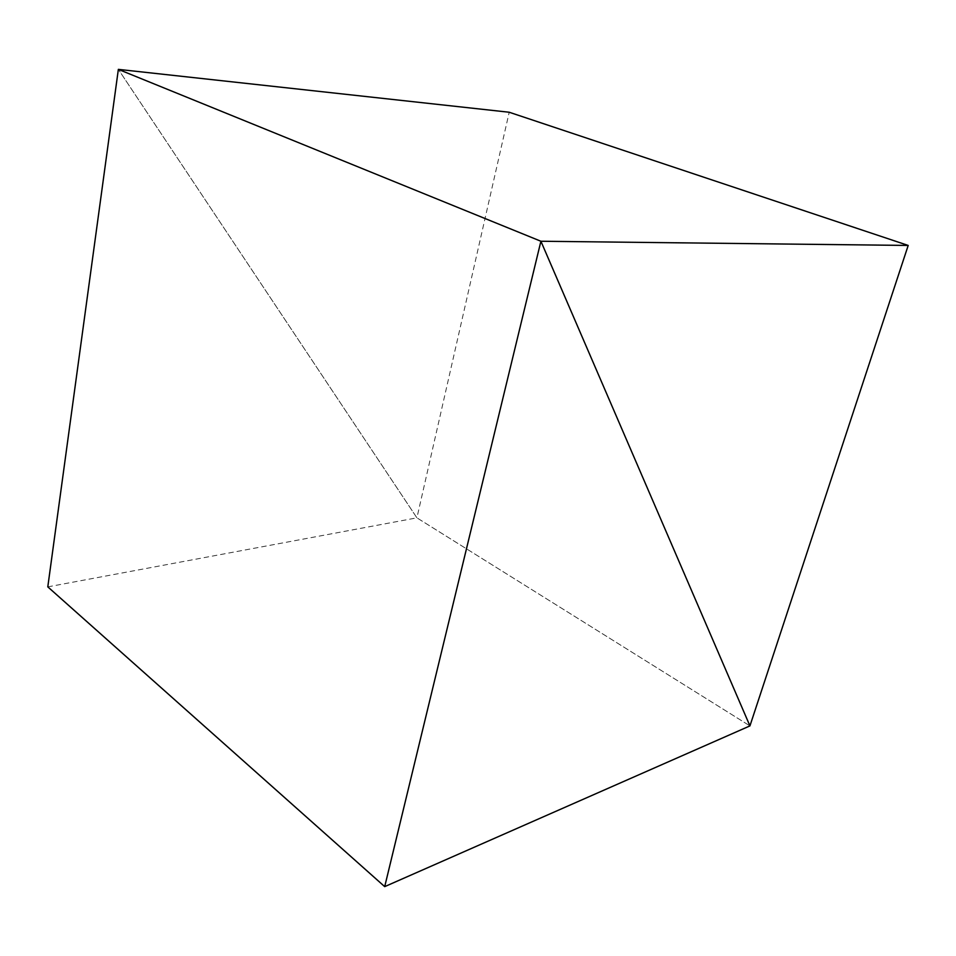 <?xml version="1.0" encoding="UTF-8"?>
<svg xmlns="http://www.w3.org/2000/svg" width="956" height="956" viewBox="0 0 956 956"><rect width="100%" height="100%" fill="white"/><g stroke="black" fill="none" stroke-linecap="round" stroke-linejoin="round"><path stroke-width="0.72" stroke-dasharray="4.78 3.58" d="M47.8 586.865L416.912 517.841L749.934 725.903L416.912 517.841L118.353 69.37L416.912 517.841L509.213 112.246"/><path stroke-width="1.43" d="M908.2 245.441L540.905 241.247L749.934 725.903L908.2 245.441L509.213 112.246L118.353 69.37L540.905 241.247L118.353 69.37L47.8 586.865L384.706 886.63L540.905 241.247L749.934 725.903L384.706 886.63"/></g></svg>
